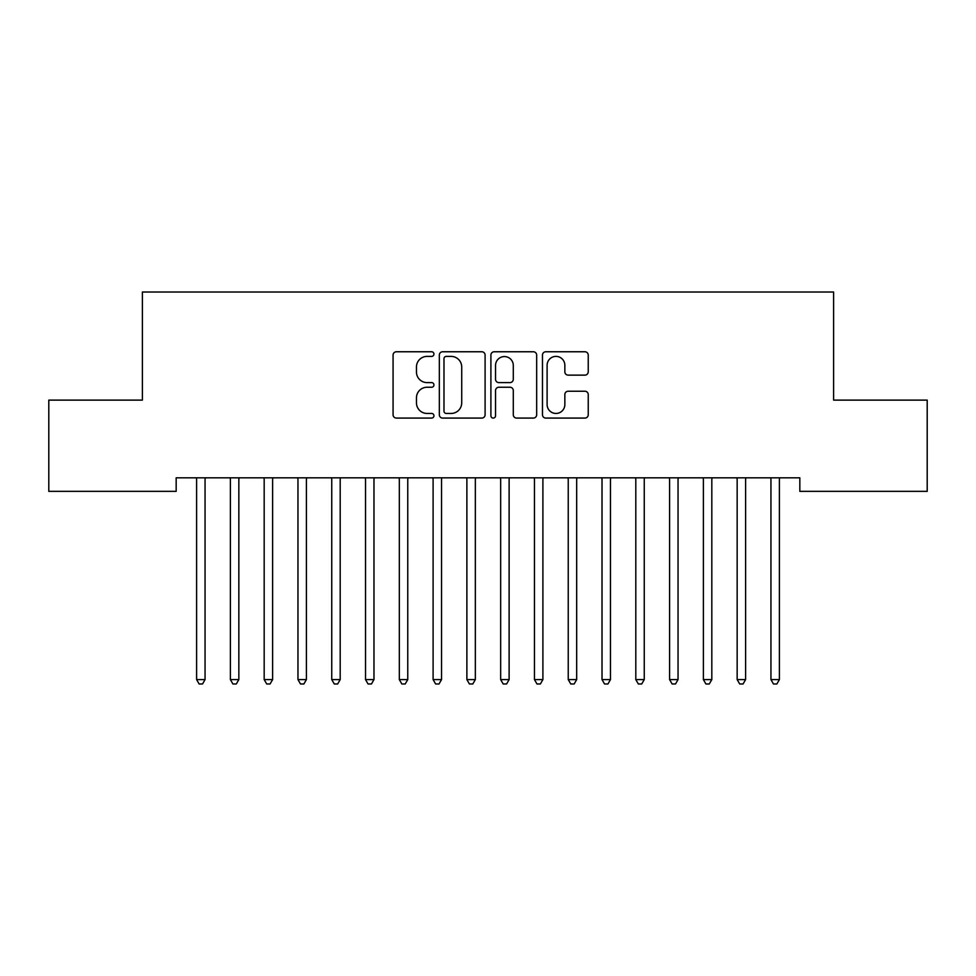 <?xml version="1.0" encoding="UTF-8"?>
<svg xmlns="http://www.w3.org/2000/svg" width="976" height="976" viewBox="0 0 976 976"><rect width="100%" height="100%" fill="white"/><g stroke="black" fill="none" stroke-linecap="round" stroke-linejoin="round"><path stroke-width="1.46" d="M433.942 354.081A2.318 2.318 0 0 0 431.624 351.763L396.39 351.763A3.318 3.318 0 0 0 393.072 355.081L393.072 414.763A3.318 3.318 0 0 0 396.39 418.082L431.624 418.082A2.318 2.318 0 0 0 433.942 415.764A2.318 2.318 0 0 0 431.624 413.446L427.061 413.446A10.614 10.614 0 0 1 416.459 402.832L416.459 397.854A10.614 10.614 0 0 1 427.061 387.24L431.624 387.24A2.318 2.318 0 0 0 433.942 384.922A2.318 2.318 0 0 0 431.624 382.604L427.061 382.604A10.614 10.614 0 0 1 416.459 371.99L416.459 367.013A10.614 10.614 0 0 1 427.061 356.399L431.624 356.399A2.318 2.318 0 0 0 433.942 354.081M584.917 375.138A3.318 3.318 0 0 0 588.235 371.819L588.235 355.081A3.318 3.318 0 0 0 584.917 351.763L545.779 351.763A3.318 3.318 0 0 0 542.473 355.081L542.473 414.763A3.318 3.318 0 0 0 545.779 418.082L584.917 418.082A3.318 3.318 0 0 0 588.235 414.763L588.235 394.536A3.318 3.318 0 0 0 584.917 391.23L568.166 391.23A3.318 3.318 0 0 0 564.848 394.536L564.848 404.576A8.869 8.869 0 0 1 555.978 413.446A8.869 8.869 0 0 1 547.109 404.576L547.109 365.28A8.869 8.869 0 0 1 555.978 356.399A8.869 8.869 0 0 1 564.848 365.28L564.848 371.819A3.318 3.318 0 0 0 568.166 375.138L584.917 375.138M799.832 477.825L176.168 477.825L176.168 491.343L48.8 491.343L48.8 400.123L142.386 400.123L142.386 292.019L833.614 292.019L833.614 400.123L927.2 400.123L927.2 491.343L799.832 491.343L799.832 477.825M485.096 355.081A3.318 3.318 0 0 0 481.778 351.763L442.653 351.763A3.318 3.318 0 0 0 439.334 355.081L439.334 414.763A3.318 3.318 0 0 0 442.653 418.082L481.778 418.082A3.318 3.318 0 0 0 485.096 414.763L485.096 355.081M494.222 351.763L533.347 351.763A3.318 3.318 0 0 1 536.666 355.081L536.666 414.763A3.318 3.318 0 0 1 533.347 418.082L516.597 418.082A3.318 3.318 0 0 1 513.291 414.763L513.291 390.559A3.318 3.318 0 0 0 509.972 387.24L498.858 387.24A3.318 3.318 0 0 0 495.54 390.559L495.54 415.764A2.318 2.318 0 0 1 493.222 418.082A2.318 2.318 0 0 1 490.904 415.764L490.904 355.081A3.318 3.318 0 0 1 494.222 351.763M446.3 356.399A2.318 2.318 0 0 0 443.982 358.729L443.982 411.116A2.318 2.318 0 0 0 446.3 413.446L451.107 413.446A10.614 10.614 0 0 0 461.721 402.832L461.721 367.013A10.614 10.614 0 0 0 451.107 356.399L446.3 356.399M513.291 365.439A8.869 8.869 0 0 0 504.421 356.569A8.869 8.869 0 0 0 495.54 365.439L495.54 379.286A3.318 3.318 0 0 0 498.858 382.604L509.972 382.604A3.318 3.318 0 0 0 513.291 379.286L513.291 365.439M205.058 479.582A3.379 3.379 0 0 1 205.302 478.325A3.379 3.379 0 0 0 205.058 479.582L205.058 679.589L196.603 679.589L196.603 479.582A3.379 3.379 0 0 0 196.359 478.325A3.379 3.379 0 0 1 196.603 479.582M205.058 679.589L202.52 683.981L199.141 683.981L196.603 679.589M230.153 478.325A3.379 3.379 0 0 1 230.397 479.582A3.379 3.379 0 0 0 230.153 478.325L229.946 477.825M263.935 478.325A3.379 3.379 0 0 1 264.179 479.582A3.379 3.379 0 0 0 263.935 478.325L263.727 477.825M239.279 477.825L239.083 478.325A3.379 3.379 0 0 0 238.839 479.582L238.839 679.589L230.397 679.589L230.397 479.582M238.839 679.589L236.302 683.981L232.922 683.981L230.397 679.589M273.073 477.825L272.865 478.325A3.379 3.379 0 0 0 272.621 479.582L272.621 679.589L264.179 679.589L264.179 479.582M272.621 679.589L270.084 683.981L266.716 683.981L264.179 679.589M306.403 479.582A3.379 3.379 0 0 1 306.647 478.325A3.379 3.379 0 0 0 306.403 479.582L306.403 679.589L297.961 679.589L297.961 479.582A3.379 3.379 0 0 0 297.717 478.325A3.379 3.379 0 0 1 297.961 479.582M331.498 478.325A3.379 3.379 0 0 1 331.742 479.582A3.379 3.379 0 0 0 331.498 478.325L331.303 477.825M306.403 679.589L303.878 683.981L300.498 683.981L297.961 679.589M340.636 477.825L340.441 478.325A3.379 3.379 0 0 0 340.197 479.582L340.197 679.589L331.742 679.589L331.742 479.582M340.197 679.589L337.659 683.981L334.28 683.981L331.742 679.589M365.292 478.325A3.379 3.379 0 0 1 365.536 479.582A3.379 3.379 0 0 0 365.292 478.325L365.085 477.825M374.418 477.825L374.223 478.325A3.379 3.379 0 0 0 373.979 479.582L373.979 679.589L365.536 679.589L365.536 479.582M373.979 679.589L371.441 683.981L368.062 683.981L365.536 679.589M399.074 478.325A3.379 3.379 0 0 1 399.318 479.582A3.379 3.379 0 0 0 399.074 478.325L398.867 477.825M408.2 477.825L408.005 478.325A3.379 3.379 0 0 0 407.761 479.582L407.761 679.589L399.318 679.589L399.318 479.582M407.761 679.589L405.223 683.981L401.844 683.981L399.318 679.589M441.542 479.582A3.379 3.379 0 0 1 441.786 478.325A3.379 3.379 0 0 0 441.542 479.582L441.542 679.589L433.1 679.589L433.1 479.582A3.379 3.379 0 0 0 432.856 478.325A3.379 3.379 0 0 1 433.1 479.582M466.638 478.325A3.379 3.379 0 0 1 466.882 479.582A3.379 3.379 0 0 0 466.638 478.325L466.443 477.825M500.42 478.325A3.379 3.379 0 0 1 500.664 479.582A3.379 3.379 0 0 0 500.42 478.325L500.224 477.825M542.9 479.582A3.379 3.379 0 0 1 543.144 478.325A3.379 3.379 0 0 0 542.9 479.582L542.9 679.589L534.458 679.589L534.458 479.582A3.379 3.379 0 0 0 534.214 478.325A3.379 3.379 0 0 1 534.458 479.582M567.995 478.325A3.379 3.379 0 0 1 568.239 479.582A3.379 3.379 0 0 0 567.995 478.325L567.8 477.825M610.464 479.582A3.379 3.379 0 0 1 610.708 478.325A3.379 3.379 0 0 0 610.464 479.582L610.464 679.589L602.021 679.589L602.021 479.582A3.379 3.379 0 0 0 601.777 478.325A3.379 3.379 0 0 1 602.021 479.582M644.258 479.582A3.379 3.379 0 0 1 644.502 478.325A3.379 3.379 0 0 0 644.258 479.582L644.258 679.589L635.803 679.589L635.803 479.582A3.379 3.379 0 0 0 635.559 478.325A3.379 3.379 0 0 1 635.803 479.582M441.542 679.589L439.017 683.981L435.638 683.981L433.1 679.589M475.776 477.825L475.58 478.325A3.379 3.379 0 0 0 475.336 479.582L475.336 679.589L466.882 679.589L466.882 479.582M475.336 679.589L472.799 683.981L469.419 683.981L466.882 679.589M509.557 477.825L509.362 478.325A3.379 3.379 0 0 0 509.118 479.582L509.118 679.589L500.664 679.589L500.664 479.582M509.118 679.589L506.581 683.981L503.201 683.981L500.664 679.589M542.9 679.589L540.362 683.981L536.983 683.981L534.458 679.589M577.133 477.825L576.926 478.325A3.379 3.379 0 0 0 576.682 479.582L576.682 679.589L568.239 679.589L568.239 479.582M576.682 679.589L574.156 683.981L570.777 683.981L568.239 679.589M610.464 679.589L607.938 683.981L604.559 683.981L602.021 679.589M644.258 679.589L641.72 683.981L638.341 683.981L635.803 679.589M669.353 478.325A3.379 3.379 0 0 1 669.597 479.582A3.379 3.379 0 0 0 669.353 478.325L669.146 477.825M678.479 477.825L678.283 478.325A3.379 3.379 0 0 0 678.039 479.582L678.039 679.589L669.597 679.589L669.597 479.582M678.039 679.589L675.502 683.981L672.122 683.981L669.597 679.589M703.135 478.325A3.379 3.379 0 0 1 703.379 479.582A3.379 3.379 0 0 0 703.135 478.325L702.927 477.825M712.273 477.825L712.065 478.325A3.379 3.379 0 0 0 711.821 479.582L711.821 679.589L703.379 679.589L703.379 479.582M711.821 679.589L709.284 683.981L705.916 683.981L703.379 679.589M736.917 478.325A3.379 3.379 0 0 1 737.161 479.582A3.379 3.379 0 0 0 736.917 478.325L736.721 477.825M746.054 477.825L745.847 478.325A3.379 3.379 0 0 0 745.603 479.582L745.603 679.589L737.161 679.589L737.161 479.582M745.603 679.589L743.078 683.981L739.698 683.981L737.161 679.589M770.698 478.325A3.379 3.379 0 0 1 770.942 479.582A3.379 3.379 0 0 0 770.698 478.325L770.503 477.825M779.836 477.825L779.641 478.325A3.379 3.379 0 0 0 779.397 479.582L779.397 679.589L770.942 679.589L770.942 479.582M779.397 679.589L776.859 683.981L773.48 683.981L770.942 679.589"/></g></svg>
